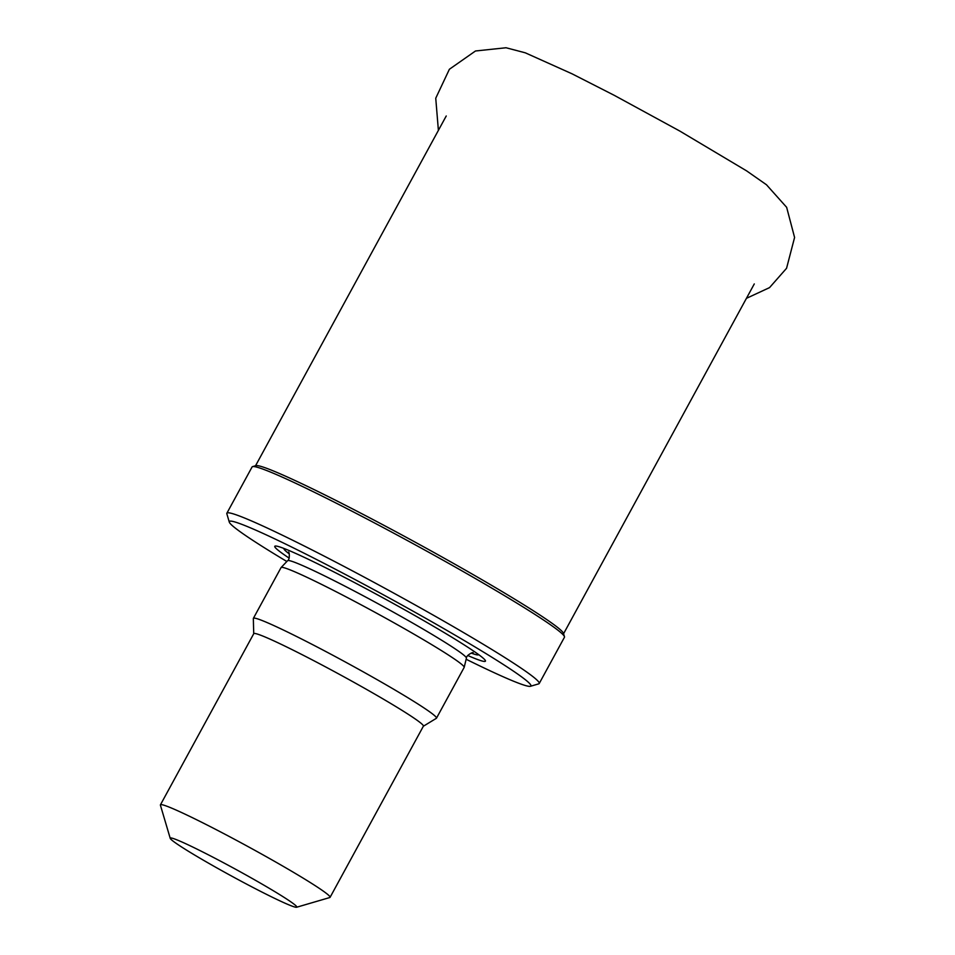 <?xml version="1.0" encoding="UTF-8"?>
<svg xmlns="http://www.w3.org/2000/svg" width="955" height="955" viewBox="0 0 955 955"><rect width="100%" height="100%" fill="white"/><g stroke="black" fill="none" stroke-linecap="round" stroke-linejoin="round"><path stroke-width="1.43" d="M215.77 867.283A72.079 3.951 28.6 0 1 170.229 838.347A72.079 3.951 28.6 0 1 235.407 869.146A72.079 3.951 28.6 0 1 296.599 907.25A72.079 3.951 28.6 0 1 215.77 867.283M170.229 838.347L160.416 805.184A96.61 5.288 28.6 0 1 160.428 804.85A96.61 5.288 28.6 0 1 247.787 846.452A96.61 5.288 28.6 0 1 330.072 897.342A96.61 5.288 28.6 0 1 329.797 897.533L296.599 907.25M160.428 804.85L253.767 633.666A96.61 5.288 28.6 0 1 341.114 675.269A96.61 5.288 28.6 0 1 423.399 726.158L330.072 897.342M253.72 633.738L253.338 618.542A104.274 5.706 28.6 0 1 253.373 618.351A104.274 5.706 28.6 0 1 347.668 663.259A104.274 5.706 28.6 0 1 436.483 718.184A104.274 5.706 28.6 0 1 436.351 718.315L423.363 726.23M253.373 618.351L281.057 567.592A104.274 5.706 28.6 0 1 281.104 567.521A104.274 5.706 28.6 0 1 375.339 612.489A104.274 5.706 28.6 0 1 464.19 667.342A104.274 5.706 28.6 0 1 464.154 667.426L436.483 718.184M289.174 558.138A119.984 6.578 28.6 0 1 277.642 546.344A119.984 6.578 28.6 0 1 383.253 597.973A119.984 6.578 28.6 0 1 483.863 658.783A119.984 6.578 28.6 0 1 467.711 655.476M286.846 561.504A171.745 9.407 28.6 0 1 229.296 522.11A171.745 9.407 28.6 0 1 384.614 595.478A171.745 9.407 28.6 0 1 530.431 686.287A171.745 9.407 28.6 0 1 466.147 659.26M229.296 522.11L226.848 513.814A177.881 9.741 28.6 0 1 226.872 513.217A177.881 9.741 28.6 0 1 387.706 589.808A177.881 9.741 28.6 0 1 539.217 683.517A177.881 9.741 28.6 0 1 538.727 683.852L530.431 686.287M226.872 513.217L252.084 466.971A177.881 9.741 28.6 0 1 252.574 466.625A177.881 9.741 28.6 0 1 412.918 543.562A177.881 9.741 28.6 0 1 564.453 636.675A177.881 9.741 28.6 0 1 564.441 637.272L539.217 683.517M252.574 466.625L255.892 465.658A175.434 9.61 28.6 0 1 414.028 541.533A175.434 9.61 28.6 0 1 563.474 633.356L564.453 636.675M281.104 567.521L287.622 560.692A101.827 5.575 28.6 0 1 379.648 604.599A101.827 5.575 28.6 0 1 466.41 658.162L464.19 667.342M289.258 553.876A110.84 6.076 28.6 0 1 284.005 548.48M478.634 654.593A110.84 6.076 28.6 0 1 471.245 653.101M473.143 652.898C473.776 651.394 466.004 655.357 466.41 658.162M287.622 560.692C290.189 559.511 289.317 550.82 288.398 552.169L288.41 552.181M563.581 633.714L754.283 283.933M255.534 465.765L446.236 115.985M438.393 130.369L435.743 98.234L449.387 69.261L475.495 50.985L506.019 47.75L525.274 52.812L572.009 73.798L614.232 95.321L679.829 131.074L746.643 170.897L766.471 184.757L786.645 207.319L794.584 237.461L786.562 268.283L769.551 287.61L746.44 298.33"/></g></svg>

